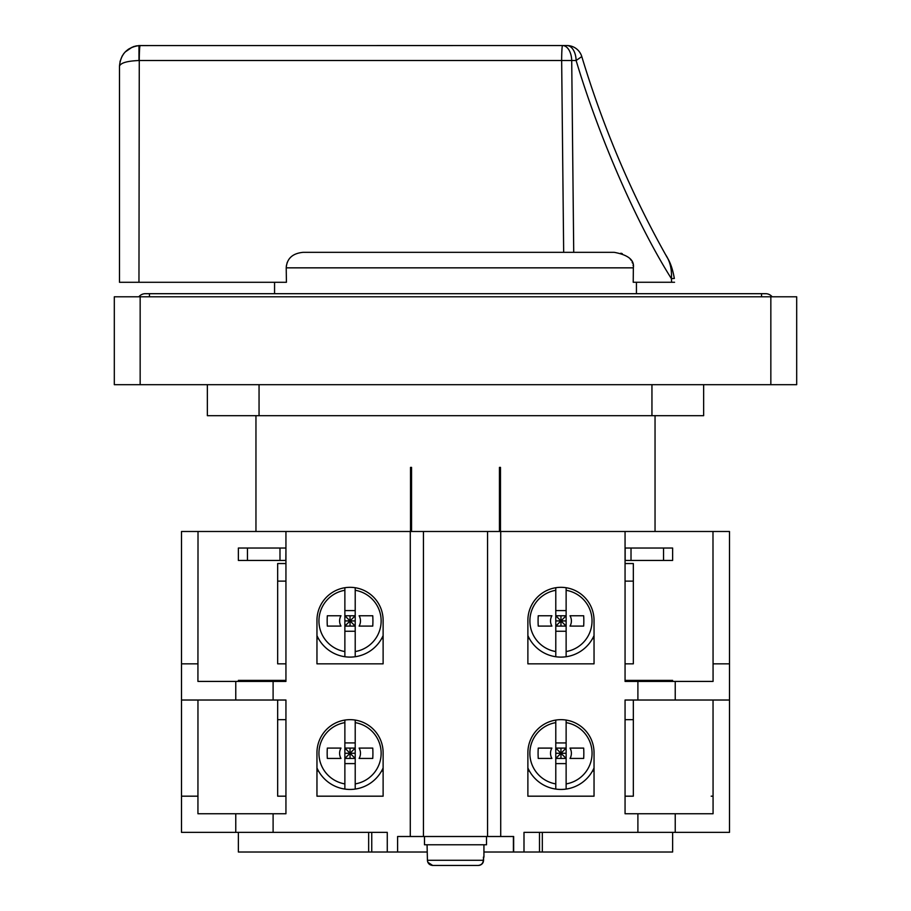 <?xml version="1.0" encoding="UTF-8"?>
<svg xmlns="http://www.w3.org/2000/svg" width="911" height="911" viewBox="0 0 911 911"><rect width="100%" height="100%" fill="white"/><g stroke="black" fill="none" stroke-linecap="round" stroke-linejoin="round"><path stroke-width="1.37" d="M527.879 638.668L529.416 638.668M592.503 638.668L594.04 638.668M316.96 638.668L318.508 638.668M381.572 638.668L383.121 638.668M344.87 620.926L350.04 620.926L355.21 615.756L344.87 615.756L350.04 620.926L350.04 615.756M350.04 626.096L350.04 620.926L355.21 626.096L344.87 626.096L350.04 620.926L355.21 620.926M372.747 615.756L359.105 615.756A10.442 10.442 0 0 1 359.105 626.096L372.747 626.096A56.55 39.993 -90 0 0 372.747 615.756L359.105 615.756M355.21 631.266L344.87 631.266L344.87 656.729A36.178 36.178 0 0 0 383.121 635.582A36.189 36.189 0 0 1 350.04 657.104A36.178 36.178 0 0 0 355.21 656.729L355.21 590.282L355.21 610.586L344.87 610.586M355.21 651.559A31.065 31.065 0 0 0 355.21 590.282L355.21 587.732M344.87 590.282L344.87 651.559A31.065 31.065 0 0 1 344.87 590.282L344.87 587.732M340.976 626.096A10.442 10.442 0 0 1 340.976 615.756L327.334 615.756A56.55 39.993 90 0 0 327.334 626.096L340.976 626.096L327.334 626.096M340.976 615.756L327.334 615.756M350.04 657.104A36.189 36.189 0 0 1 316.96 635.582M372.747 626.096L359.105 626.096M555.79 620.926L560.96 620.926L566.13 615.756L555.79 615.756L560.96 620.926L560.96 615.756M560.96 626.096L560.96 620.926L566.13 626.096L555.79 626.096L560.96 620.926L566.13 620.926M583.666 615.756L570.024 615.756A10.442 10.442 0 0 1 570.024 626.096L583.666 626.096A56.55 39.993 -90 0 0 583.666 615.756L570.024 615.756M566.13 631.266L555.79 631.266L555.79 656.74A36.178 36.178 0 0 0 594.04 635.582A36.189 36.189 0 0 1 560.96 657.116A36.178 36.178 0 0 0 566.13 656.74L566.13 590.294L566.13 610.586L555.79 610.586M566.13 651.559A31.065 31.065 0 0 0 566.13 590.294L566.13 587.732M555.79 590.294L555.79 651.559A31.065 31.065 0 0 1 555.79 590.294L555.79 587.732M551.895 626.096A10.442 10.442 0 0 1 551.895 615.756L538.253 615.756A56.55 39.993 90 0 0 538.253 626.096L551.895 626.096L538.253 626.096M551.895 615.756L538.253 615.756M560.96 657.116A36.189 36.189 0 0 1 527.879 635.582M583.666 626.096L570.024 626.096M427.817 862.25L432.702 865.45L478.298 865.45C481.498 865.143 483.251 863.423 483.57 860.28L483.57 857.183L483.331 860.28C483.012 863.423 481.259 865.143 478.047 865.45L432.702 865.45C429.502 865.143 427.749 863.423 427.43 860.28L427.065 844.77M483.331 857.183L483.935 857.183L483.935 844.77M424.48 836.503L424.48 844.77L486.52 844.77L486.52 836.503M483.183 862.25L482.693 863.138M482.01 863.958L481.179 864.619M480.302 865.063L479.345 865.348M483.331 860.28L427.43 860.28L427.544 861.362M527.879 771.013L529.416 771.013M592.503 771.013L594.04 771.013M316.96 771.013L318.508 771.013M381.572 771.013L383.121 771.013M350.04 748.09L350.04 753.26L344.87 748.09L355.21 748.09L350.04 753.26L344.87 753.26M355.21 753.26L350.04 753.26L344.87 758.43L355.21 758.43L350.04 753.26L350.04 758.43M372.747 748.09L359.105 748.09L372.747 748.09A56.55 39.993 90 0 1 372.747 758.43L359.105 758.43L372.747 758.43M344.87 742.92L355.21 742.92L355.21 722.628L355.21 789.074A36.178 36.178 0 0 1 344.87 789.074L344.87 763.6L355.21 763.6M355.21 720.077L355.21 722.628A31.065 31.065 0 0 1 355.21 783.904M344.87 722.628A31.065 31.065 0 0 0 344.87 783.904L344.87 720.077M340.976 748.09A10.442 10.442 0 0 0 340.976 758.43L327.334 758.43A56.55 39.993 -90 0 1 327.334 748.09L340.976 748.09L327.334 748.09M327.334 758.43L340.976 758.43M383.121 767.927A36.189 36.189 0 0 1 316.96 767.927M359.105 758.43A10.442 10.442 0 0 0 359.105 748.09M560.96 748.102L560.96 753.272L555.79 748.102L566.13 748.102L560.96 753.272L555.79 753.272M566.13 753.272L560.96 753.272L555.79 758.442L566.13 758.442L560.96 753.272L560.96 758.442M583.666 748.102L570.024 748.102L583.666 748.102A56.55 39.993 90 0 1 583.666 758.442L570.024 758.442L583.666 758.442M555.79 742.932L566.13 742.932L566.13 722.628L566.13 789.074A36.178 36.178 0 0 1 555.79 789.074L555.79 763.612L566.13 763.612M566.13 720.077L566.13 722.628A31.065 31.065 0 0 1 566.13 783.904M555.79 722.628A31.065 31.065 0 0 0 555.79 783.904L555.79 720.077M551.895 748.102A10.442 10.442 0 0 0 551.895 758.442L538.253 758.442A56.55 39.993 -90 0 1 538.253 748.102L551.895 748.102L538.253 748.102M538.253 758.442L551.895 758.442M594.04 767.927A36.189 36.189 0 0 1 527.879 767.927M570.024 758.442A10.442 10.442 0 0 0 570.024 748.102M277.661 796.18L277.661 719.667L285.94 719.667L285.94 796.18L277.661 796.18L277.661 700.024L285.94 700.024L197.938 700.024M625.06 719.667L625.06 796.18L633.339 796.18L633.339 719.667L625.06 719.667L633.339 719.667M711.195 796.18L713.062 796.18M197.96 700.024L197.938 813.751L273.106 813.751L273.106 832.369L387.266 832.369L387.266 852.013L427.065 852.013M273.106 813.751L285.94 813.751L285.94 700.024M410.28 531.489L410.28 836.503L423.444 836.503L423.444 531.489L181.505 531.489L181.505 663.834L198.017 663.834M397.606 852.013L397.606 836.503L410.28 836.503M198.017 531.489L197.926 681.417L285.94 681.417L285.94 680.38L238.375 680.38L238.375 681.417L238.375 680.38M285.838 548.035L238.375 548.035L238.375 560.447L238.375 548.035L238.375 560.447L285.838 560.447L285.94 548.035L285.94 680.38M285.94 548.035L285.94 531.489M316.96 663.834L316.96 620.414A33.081 33.081 0 0 1 350.04 587.322A33.081 33.081 0 0 1 383.121 620.414L383.121 663.834L316.96 663.834M316.96 752.748L316.96 796.18L383.121 796.18L383.121 752.748A33.081 33.081 0 0 0 350.04 719.667A33.081 33.081 0 0 0 316.96 752.748M423.444 836.503L487.556 836.503L487.556 531.489L423.444 531.489M487.556 836.503L500.72 836.503L500.72 531.489L487.556 531.489M633.339 796.18L633.339 700.024L625.06 700.024L729.495 700.024L729.495 832.369L523.996 832.369L523.996 852.013L539.517 852.013M625.06 700.024L625.06 813.751L675.233 813.751L675.233 832.369M500.72 836.503L513.656 836.503L513.656 852.013L523.996 852.013M675.233 700.024L675.233 681.417L713.074 681.417L625.06 681.417L625.06 531.489L500.72 531.489M594.04 620.414A33.081 33.081 0 0 0 560.96 587.322A33.081 33.081 0 0 0 527.879 620.414L527.879 663.834L594.04 663.834L594.04 620.414M594.04 752.748A33.081 33.081 0 0 0 560.96 719.667A33.081 33.081 0 0 0 527.879 752.748L527.879 796.18L594.04 796.18L594.04 752.748M713.074 813.751L675.233 813.751L713.074 813.751L713.04 700.024M542.33 832.369L539.494 832.369L539.506 852.013L542.33 852.013L542.33 832.369M523.996 832.369L539.528 832.369M542.33 852.013L672.625 852.013L672.625 832.369M483.935 857.183L483.935 852.013L513.656 852.013M238.375 832.369L238.375 852.013L387.266 852.013M538.219 852.013L539.506 852.013M198.017 796.18L181.505 796.18L181.505 832.369L273.106 832.369M285.94 663.834L277.661 663.834L277.661 563.545L285.94 563.545L277.661 563.545M633.339 563.545L625.06 563.545L633.339 563.545L633.339 663.834L625.06 663.834M713.074 681.417L712.983 531.489L625.06 531.489M672.625 681.417L672.625 680.38L625.162 680.38L625.174 681.417M713.062 663.834L729.495 663.834L729.495 531.489L712.983 531.489M285.94 581.127L277.661 581.127L277.661 663.834M625.06 560.447L672.625 560.447L672.625 548.035L625.06 548.035M625.162 560.447L625.162 548.035M633.339 663.834L633.339 581.127L625.06 581.127M285.826 681.417L285.838 680.38M513.394 852.013L513.394 836.503M274.564 293.695L274.564 282.296M636.436 293.695L636.436 282.262M633.43 282.262L674.561 282.262M665.577 254.636C670.063 261.343 671.999 269.349 671.396 278.641L674.345 278.47C672.762 269.394 670.314 262.288 666.977 257.141L665.577 254.636C630.981 192.927 603.059 126.914 581.787 56.573L576.116 60.513A15.51 9.167 -90 0 0 566.949 45.55L138.973 45.584L138.973 60.525C127.084 61.003 120.582 62.905 119.478 66.23L119.478 282.296L286.418 282.296L286.213 267.845C286.919 258.53 292.545 253.36 303.09 252.336L614.219 252.336C628.169 254.898 634.546 260.068 633.35 267.845L633.213 282.262M286.418 282.296L283.617 282.296M140.157 45.55A15.51 0.888 90 0 0 139.269 60.513L138.962 282.296M138.973 45.584C126.993 47.395 120.503 54.273 119.478 66.23L119.478 66.23C120.605 54.17 127.107 47.281 138.973 45.584L133.883 46.529M128.61 49.069L125.171 51.973M122.199 55.97L120.001 61.584M287.227 262.425L286.282 266.24M633.236 265.989L633.077 265.044M632.541 263.154L632.086 262.061M630.993 260.136L630.332 259.225M622.293 253.657L620.858 253.201M614.219 252.336L303.09 252.336M671.612 282.262L671.396 278.641C636.846 223.787 599.358 137.971 576.116 60.513L571.709 60.513A15.51 9.167 90 0 0 562.543 45.55L562.543 45.55A15.51 0.888 -90 0 0 561.654 60.513L563.67 252.336L573.725 252.336L571.709 60.513L139.269 60.513M114.308 384.681L796.692 384.681L796.692 296.792L114.308 296.792L114.308 384.681M772.129 296.792A8.267 8.267 152.4 0 0 765.673 293.695L145.327 293.695A8.267 8.267 -58.3 0 0 138.871 296.792A8.267 8.267 -58.3 0 1 145.327 293.695M207.355 384.681L207.355 415.689L207.355 384.681M207.355 415.689L703.645 415.689L703.645 384.681M655.043 531.489L655.043 415.689M255.957 531.489L255.957 415.689M410.519 467.389L411.556 467.389L410.519 467.389L410.519 531.489M411.556 531.489L411.556 467.389M499.444 467.389L500.481 467.389L499.444 467.389L499.444 531.489M500.481 531.489L500.481 467.389M410.519 490.141L411.556 490.141M499.444 490.141L500.481 490.141M273.106 681.417L273.106 700.024M637.894 832.369L637.894 813.751M637.894 700.024L637.894 681.417M371.756 832.369L371.756 852.013M368.648 832.369L368.648 852.013M181.505 796.18L181.505 700.024L198.017 700.024M235.767 681.417L235.767 700.024M631.016 680.38L631.016 681.417M663.538 681.417L663.538 680.38M663.538 560.447L663.538 548.035M631.016 548.035L631.016 560.447M279.984 560.447L279.984 548.035M247.462 548.035L247.462 560.447M247.462 680.38L247.462 681.417M279.984 681.417L279.984 680.38M235.767 832.369L235.767 813.751M633.35 267.845L286.213 267.845M119.478 66.23L119.478 282.296M770.843 384.681L770.843 296.792M140.157 296.792L140.157 384.681M149.461 293.695L149.461 296.792M761.539 296.792L761.539 293.695M259.054 384.681L259.054 415.689M651.946 415.689L651.946 384.681M181.505 700.024L181.505 663.834M729.495 700.024L729.495 663.834M581.787 56.573A15.51 15.51 0 0 0 566.949 45.55M136.661 45.846L135.602 46.051M134.543 46.324L133.313 46.712M132.277 47.11L125.114 52.041M124.124 53.168L123.372 54.136"/></g></svg>
